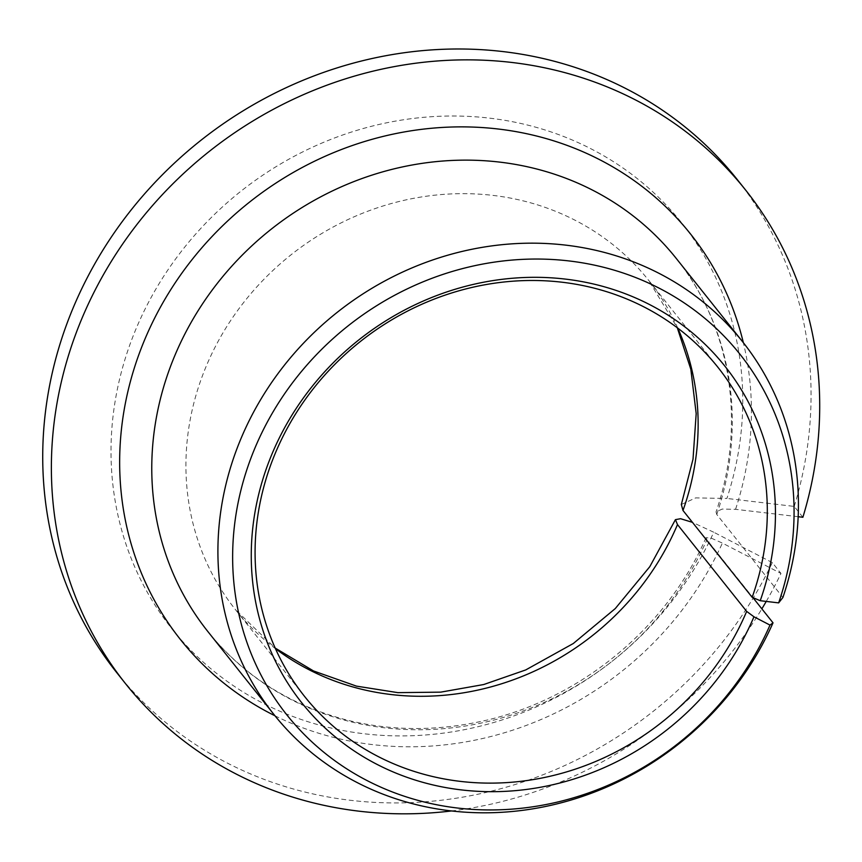 <?xml version="1.0" encoding="UTF-8"?>
<svg xmlns="http://www.w3.org/2000/svg" width="862" height="862" viewBox="0 0 862 862"><rect width="100%" height="100%" fill="white"/><g stroke="black" fill="none" stroke-linecap="round" stroke-linejoin="round"><path stroke-width="0.65" stroke-dasharray="4.31 3.23" d="M681.336 504.507L695.656 497.902L726.914 498.451A325.836 299.48 141.5 0 0 374.237 125.604A325.836 299.48 141.5 0 0 176.053 633.904A325.836 299.48 141.5 0 0 713.747 532.231L692.455 522.35M802.878 517.275L794.225 506.414L726.914 498.451M798.169 516.715L735.566 509.313L722.162 509.076L716.042 511.931L716.764 514.452L782.901 597.485M766.243 601.417A396.283 364.238 141.5 0 0 780.972 573.456L722.399 543.082L711.021 538.039L706 537.683L706.872 539.806L752.925 597.614M451.376 810.97A396.283 364.238 141.5 0 0 761.868 608.841M794.225 506.414A396.283 364.238 141.5 0 0 736.859 179.059M116.952 672.888A396.283 364.238 141.5 0 0 772.32 562.606L780.972 573.456M772.32 562.606L713.747 532.231M677.78 328.131A264.192 242.825 141.5 0 0 648.677 280.355A264.192 242.825 141.5 0 0 290.742 255.044A264.192 242.825 141.5 0 0 235.401 609.574A264.192 242.825 141.5 0 0 275.452 648.633M716.764 514.452A299.416 275.204 141.5 0 0 676.228 258.406C730.933 326.008 746.589 423.522 716.042 511.931M706 537.683C666.175 629.702 576.376 702.314 477.947 722.065C433.532 731.213 390.227 730.642 348.032 720.33C290.559 705.633 243.827 676.034 207.85 631.523A299.416 275.204 141.5 0 0 706.872 539.806M735.566 509.313A325.836 299.48 141.5 0 0 743.346 342.677M274.978 715.783A325.836 299.48 141.5 0 0 722.399 543.082M717.841 367.19L648.677 280.355L677.284 327.754M304.566 696.41L235.401 609.574L275.193 648.062"/><path stroke-width="1.29" d="M742.365 341.438A299.416 275.204 141.5 0 0 336.708 312.744A299.416 275.204 141.5 0 0 273.987 714.555L207.85 631.523A299.416 275.204 141.5 0 1 270.56 229.712A299.416 275.204 141.5 0 1 676.228 258.406L742.365 341.438A299.416 275.204 141.5 0 1 782.901 597.485L778.655 602.883L760.23 600.706L752.16 597.291L682.984 510.466L681.336 504.507L693.016 459.187L696.184 413.598L690.839 369.313L677.284 327.754M745.501 189.909A396.283 364.238 141.5 0 0 208.604 151.938A396.283 364.238 141.5 0 0 125.593 683.738L116.952 672.888A396.283 364.238 141.5 0 1 199.952 141.077A396.283 364.238 141.5 0 1 736.859 179.059L745.501 189.909A396.283 364.238 141.5 0 1 802.878 517.275L798.169 516.715M752.16 597.291A264.192 242.825 141.5 0 0 717.841 367.19A264.192 242.825 141.5 0 0 359.907 341.869A264.192 242.825 141.5 0 0 304.566 696.41A264.192 242.825 141.5 0 0 540.291 778.321A264.192 242.825 141.5 0 0 746.654 611.395L753.97 616.783L769.992 625.09A289.557 266.142 141.5 0 1 291.291 720.298A289.557 266.142 141.5 0 1 467.926 267.242A289.557 266.142 141.5 0 1 778.655 602.883M760.23 600.706A270.356 248.493 141.5 0 0 471.762 284.772A270.356 248.493 141.5 0 0 306.527 708.575A270.356 248.493 141.5 0 0 753.97 616.783M275.452 648.633A264.192 242.825 141.5 0 0 677.489 524.57L675.431 519.646L680.56 518.708L692.455 522.35M125.593 683.738A396.283 364.238 141.5 0 0 451.376 810.97M761.868 608.841A396.283 364.238 141.5 0 0 766.243 601.417M752.925 597.614L773.02 622.838L769.992 625.09M273.987 714.555A299.416 275.204 141.5 0 0 773.02 622.838M677.489 524.57L746.654 611.395M682.984 510.466A264.192 242.825 141.5 0 0 677.78 328.131M743.346 342.677A325.836 299.48 141.5 0 0 248.946 202.581A325.836 299.48 141.5 0 0 274.978 715.783M275.193 648.062L313.509 670.948L356.48 686.13L397.878 692.649L440.719 692.143L483.754 684.525L525.701 669.946L573.295 643.515L615.274 608.572L649.819 566.646L675.431 519.646"/></g></svg>
